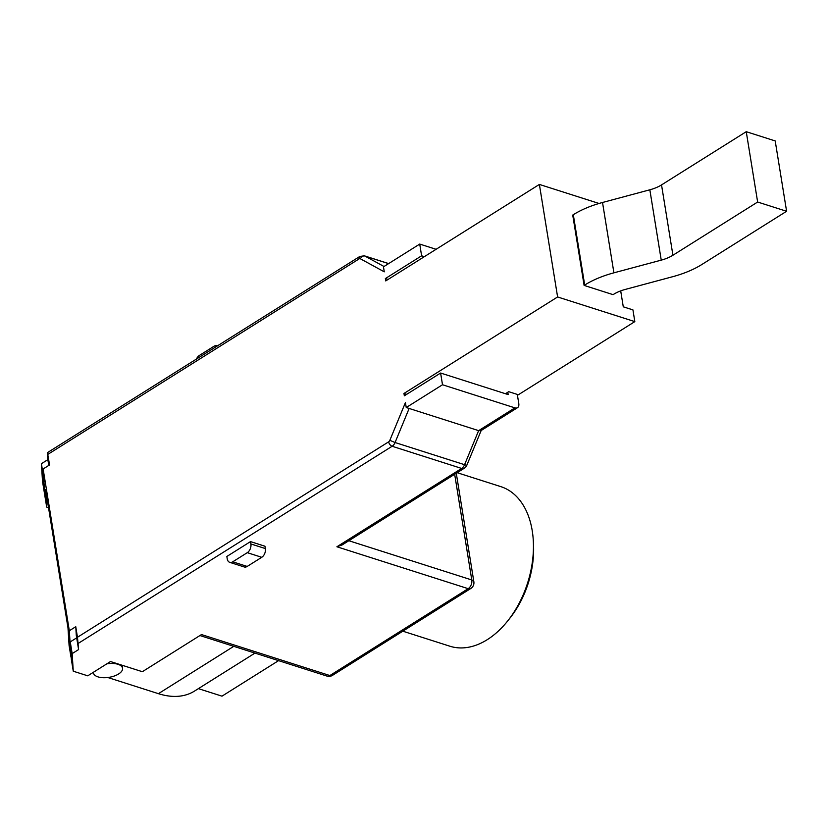 <?xml version="1.0" encoding="UTF-8"?>
<svg xmlns="http://www.w3.org/2000/svg" width="828" height="828" viewBox="0 0 828 828"><rect width="100%" height="100%" fill="white"/><g stroke="black" fill="none" stroke-linecap="round" stroke-linejoin="round"><path stroke-width="1.24" d="M517.303 394.428L518.783 403.536A6.696 4.005 -122.1 0 1 517.521 407.676A6.696 4.005 -122.1 0 1 514.902 407.862L442.504 384.751L406.237 407.531L405.43 402.563L389.843 440.32L395.07 442.525L409.135 408.452L406.237 407.531M409.135 408.452L478.636 430.643L480.902 430.674L517.521 407.676M672.926 255.241L757.641 202.032L786.6 211.275L701.885 264.484A67.006 31.04 -9.2 0 1 672.667 276.707L625.347 289.407A26.806 12.42 170.8 0 0 613.662 294.292L613.072 294.654L584.113 285.412L584.703 285.049A67.006 31.04 -9.2 0 1 613.91 272.826L661.241 260.137A26.806 12.42 170.8 0 0 672.926 255.241L661.531 184.903A26.806 12.42 -9.2 0 1 649.845 189.798L602.525 202.487A67.006 31.04 170.8 0 0 573.307 214.711L572.728 215.073L584.113 285.412M786.6 211.275L775.205 140.936L746.245 131.693L757.641 202.032M746.245 131.693L661.531 184.903M42.507 481.296L44.401 493.012L43.294 475.427L41.4 463.701L42.507 481.296M48.521 507.667L46.689 507.088L45.581 489.493L67.979 627.821L69.086 645.416L70.991 657.142L69.324 630.75L75.762 626.713L77.47 637.26L78.598 649.576L72.16 653.613L70.256 641.897L71.363 659.481L73.268 671.208L87.747 675.824L110.497 661.541L142.354 671.705L201.494 634.558L329.875 675.544A6.696 4.388 107.7 0 1 326.894 676.062A6.696 6.696 0 0 0 332.494 675.358A6.696 4.005 -122.1 0 1 329.875 675.544L468.182 588.677A6.696 4.005 57.9 0 0 470.801 588.491A6.696 6.696 0 0 0 473.854 581.742A6.696 3.105 170.8 0 0 471.784 579.962L348.857 540.725M73.268 671.208L72.16 653.613M250.501 541.605L226.851 556.468L227.224 558.807A6.696 4.388 107.7 0 0 229.739 562.336L244.219 566.952A6.696 4.388 -72.3 0 0 247.199 566.435L261.762 557.296A6.696 4.388 -72.3 0 0 265.364 548.571L264.981 546.232L250.501 541.605L250.884 543.955A6.696 4.388 107.7 0 1 247.282 552.669L261.762 557.296M384.016 266.502L364.869 256.038A4.016 3.012 118.6 0 0 360.439 258.812L384.264 271.832L383.457 266.854L419.724 244.074L421.618 255.8L385.351 278.581L388.084 279.45M78.205 643.418L392.13 446.261L461.631 468.441A6.696 4.005 57.9 0 0 464.249 468.255L342.15 544.938L336.903 546.77L468.182 588.677A6.696 4.388 107.7 0 0 471.784 579.962L454.665 474.268M436.087 249.3L419.724 244.074M620.7 290.887L623.277 306.815L632.934 309.889L634.828 321.616L557.606 296.962L403.96 393.466L404.343 395.805L440.61 373.035L508.175 394.594L507.802 392.255L505.453 393.724M440.61 373.035L442.504 384.751M41.4 463.701L47.838 459.664L47.455 452.626L49.556 464.932L43.128 468.969L44.784 495.361L46.689 507.088M196.443 359.052A6.696 4.388 107.7 0 1 199.31 355.491L213.862 346.342A6.696 4.388 107.7 0 1 216.853 345.825A6.696 4.388 107.7 0 1 217.257 345.98M247.199 566.435L232.73 561.819A6.696 4.388 107.7 0 1 229.739 562.336M232.73 561.819L247.282 552.669M278.56 660.64L221.987 696.162L198.389 688.637M107.806 677.511L158.417 693.667A92.467 55.259 57.9 0 0 194.497 691.08L254.962 653.106M457.17 472.695L500.826 486.636A83.752 54.814 107.7 0 1 533.304 540.881A83.752 54.814 107.7 0 1 507.792 620.814A83.752 54.814 107.7 0 1 449.883 646.213L402.812 631.184M507.792 620.814L510.027 618.009A77.056 50.425 -72.3 0 0 533.491 544.462L533.304 540.881M48.769 465.429L47.838 459.664M78.598 649.576L76.311 635.511L75.762 626.713M70.256 641.897L76.693 637.85M507.802 392.255L508.713 391.685L518.359 394.759L634.828 321.616M93.409 672.274A14.738 6.831 170.8 0 0 93.44 672.947A14.738 6.831 170.8 0 0 109.089 677.325A14.738 6.831 170.8 0 0 122.544 668.227A14.738 6.831 170.8 0 0 106.802 663.859M403.96 393.466L406.693 394.335M557.606 296.962L539.38 184.427L385.734 280.92L385.351 278.581M69.324 630.75L43.128 468.969M424.35 256.67L421.618 255.8M539.38 184.427L599.048 203.471M514.902 407.862L478.636 430.643L464.57 464.705L395.07 442.525A6.696 4.388 -72.3 0 1 392.13 446.261A4.016 2.401 -122.1 0 1 388.663 441.821L77.47 637.26M613.91 272.826L602.525 202.487M649.845 189.798L661.241 260.137M573.307 214.711L584.703 285.049M464.249 468.255A6.696 6.696 0 0 0 466.878 465.139A6.696 0.631 -157.6 0 1 464.57 464.705A6.696 4.388 107.7 0 1 461.631 468.441L336.903 546.77M47.455 452.626L359.797 256.463L364.361 255.821A6.696 4.388 -72.3 0 1 364.869 256.038L388.611 263.625M265.364 548.571L250.884 543.955M233.765 646.337L158.417 693.667M47.848 454.386L359.041 258.936A2.681 1.749 107.7 0 1 360.439 258.812M359.041 258.936A4.016 2.401 -122.1 0 1 359.787 256.473M389.843 440.32A2.681 1.749 107.7 0 1 388.663 441.821M364.361 255.821L388.663 263.583M199.941 635.542L326.894 676.062M466.878 465.139L481.182 430.498M473.854 581.742L456.28 473.254M332.494 675.358L470.801 588.491M122.544 668.227L122.058 665.236M93.44 672.947L93.336 672.315"/></g></svg>
